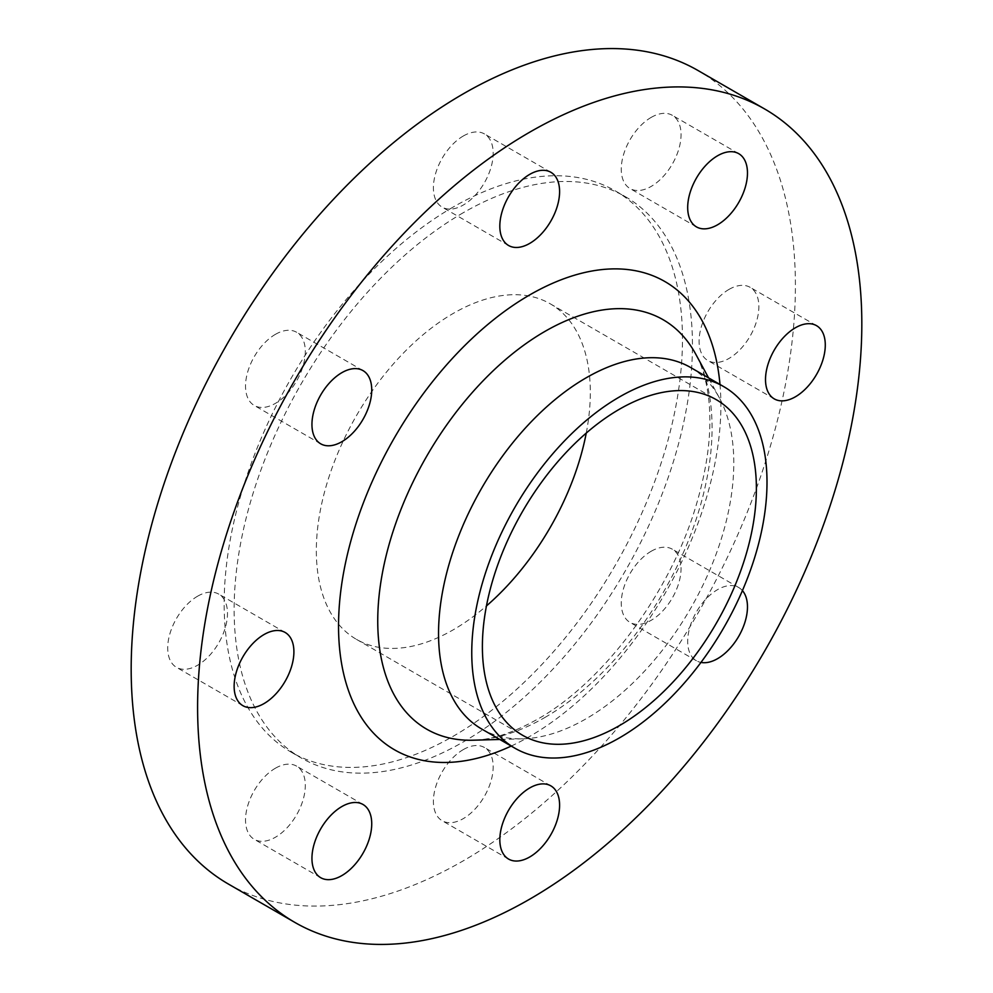 <?xml version="1.0" encoding="UTF-8"?>
<svg xmlns="http://www.w3.org/2000/svg" width="993" height="993" viewBox="0 0 993 993"><rect width="100%" height="100%" fill="white"/><g stroke="black" fill="none" stroke-linecap="round" stroke-linejoin="round"><path stroke-width="0.74" stroke-dasharray="4.96 3.72" d="M275.421 768.21A42.277 24.403 -60 0 1 296.559 766.124A42.277 24.403 -60 0 1 303.039 799.986A42.277 24.403 -60 0 1 275.421 837.236A42.277 24.403 -60 0 1 254.282 839.333A42.277 24.403 -60 0 1 247.803 805.46A42.277 24.403 -60 0 1 275.421 768.21M197.595 596.21A42.277 24.403 -60 0 1 218.733 594.112A42.277 24.403 -60 0 1 225.212 627.986A42.277 24.403 -60 0 1 197.595 665.236A42.277 24.403 -60 0 1 176.469 667.333A42.277 24.403 -60 0 1 169.989 633.46A42.277 24.403 -60 0 1 197.595 596.21M275.421 334.343A42.277 24.403 -60 0 1 296.559 332.245A42.277 24.403 -60 0 1 303.039 366.119A42.277 24.403 -60 0 1 275.421 403.369A42.277 24.403 -60 0 1 254.282 405.467A42.277 24.403 -60 0 1 247.803 371.593A42.277 24.403 -60 0 1 275.421 334.343M463.284 136.016A42.277 24.403 -60 0 1 484.423 133.931A42.277 24.403 -60 0 1 490.902 167.792A42.277 24.403 -60 0 1 463.284 205.042A42.277 24.403 -60 0 1 442.158 207.14A42.277 24.403 -60 0 1 435.679 173.266A42.277 24.403 -60 0 1 463.284 136.016M651.16 117.41A42.277 24.403 -60 0 1 672.298 115.312A42.277 24.403 -60 0 1 678.778 149.186A42.277 24.403 -60 0 1 651.16 186.436A42.277 24.403 -60 0 1 630.021 188.533A42.277 24.403 -60 0 1 623.542 154.66A42.277 24.403 -60 0 1 651.16 117.41M728.974 289.422A42.277 24.403 -60 0 1 750.112 287.325A42.277 24.403 -60 0 1 756.592 321.198A42.277 24.403 -60 0 1 728.974 358.448A42.277 24.403 -60 0 1 707.848 360.533A42.277 24.403 -60 0 1 701.368 326.672A42.277 24.403 -60 0 1 728.974 289.422M651.16 551.276A42.277 24.403 -60 0 1 672.298 549.191A42.277 24.403 -60 0 1 678.778 583.065A42.277 24.403 -60 0 1 651.16 620.315A42.277 24.403 -60 0 1 630.021 622.4A42.277 24.403 -60 0 1 623.542 588.526A42.277 24.403 -60 0 1 651.16 551.276M742.416 590.599A42.277 24.403 120 0 0 738.718 587.533A42.277 24.403 120 0 0 717.579 589.631A42.277 24.403 120 0 0 689.961 626.881A42.277 24.403 120 0 0 696.441 660.755A42.277 24.403 120 0 0 700.959 662.418M463.284 749.603A42.277 24.403 -60 0 1 484.423 747.506A42.277 24.403 -60 0 1 490.902 781.379A42.277 24.403 -60 0 1 463.284 818.629A42.277 24.403 -60 0 1 442.158 820.727A42.277 24.403 -60 0 1 435.679 786.853A42.277 24.403 -60 0 1 463.284 749.603M453.329 206.966A324.078 187.106 120 0 0 241.609 492.54A324.078 187.106 120 0 0 291.284 752.235A324.078 187.106 120 0 0 453.329 736.185A324.078 187.106 120 0 0 665.037 450.599A324.078 187.106 120 0 0 615.362 190.917A324.078 187.106 120 0 0 453.329 206.966M463.284 212.713A324.078 187.106 120 0 0 251.577 498.3A324.078 187.106 120 0 0 301.251 757.982A324.078 187.106 120 0 0 463.284 741.932A324.078 187.106 120 0 0 675.004 456.358A324.078 187.106 120 0 0 625.329 196.664A324.078 187.106 120 0 0 463.284 212.713M228.452 884.08A469.677 271.163 120 0 0 463.284 860.819A469.677 271.163 120 0 0 770.121 446.937A469.677 271.163 120 0 0 698.129 70.577M481.791 729.073A208.766 120.538 120 0 0 522.765 738.817A208.766 120.538 120 0 0 586.168 718.733A208.766 120.538 120 0 0 719.478 398.081A208.766 120.538 120 0 0 690.557 367.472M586.255 433.072A193.747 111.861 120 0 0 550.196 303.784A193.747 111.861 120 0 0 453.329 313.378A193.747 111.861 120 0 0 326.759 484.112A193.747 111.861 120 0 0 356.45 639.355A193.747 111.861 120 0 0 453.329 629.761A193.747 111.861 120 0 0 486.446 605.941M511.221 746.066A270.357 156.1 120 0 0 529.716 736.421A270.357 156.1 120 0 0 719.987 384.465M544.909 717.467A236.396 136.488 120 0 0 695.87 354.389C702.262 365.945 706.557 380.902 708.741 399.26C712.13 429.87 708.046 464.848 696.478 504.183C671.107 592.051 602.937 682.836 537.498 719.217C512.971 732.946 491.51 739.946 473.115 740.207A236.396 136.488 120 0 0 544.909 717.467M362.979 804.467L296.559 766.124M285.152 632.467L218.733 594.112M362.979 370.6L296.559 332.245M550.842 172.273L484.423 133.931M738.718 153.667L672.298 115.312M816.531 325.667L750.112 287.325M738.718 587.533L672.298 549.191M550.842 785.86L484.423 747.506M291.284 752.235L301.251 757.982M522.765 738.817L499.777 739.462M550.196 303.784L716.251 399.658M356.45 639.355L522.517 735.23M719.478 398.081L708.555 377.861M615.362 190.917L625.329 196.664M508.577 859.069L442.158 820.727M696.441 660.755L630.021 622.4M774.267 398.888L707.848 360.533M696.441 226.876L630.021 188.533M508.577 245.494L442.158 207.14M320.702 443.809L254.282 405.467M242.888 705.675L176.469 667.333M320.702 877.688L254.282 839.333"/><path stroke-width="1.49" d="M341.84 875.59A42.277 24.403 120 0 0 369.458 838.34A42.277 24.403 120 0 0 362.979 804.467A42.277 24.403 120 0 0 341.84 806.564A42.277 24.403 120 0 0 314.222 843.814A42.277 24.403 120 0 0 320.702 877.688A42.277 24.403 120 0 0 341.84 875.59M264.026 703.578A42.277 24.403 120 0 0 291.632 666.328A42.277 24.403 120 0 0 285.152 632.467A42.277 24.403 120 0 0 264.026 634.552A42.277 24.403 120 0 0 236.408 671.802A42.277 24.403 120 0 0 242.888 705.675A42.277 24.403 120 0 0 264.026 703.578M341.84 441.724A42.277 24.403 120 0 0 369.458 404.474A42.277 24.403 120 0 0 362.979 370.6A42.277 24.403 120 0 0 341.84 372.685A42.277 24.403 120 0 0 314.222 409.935A42.277 24.403 120 0 0 320.702 443.809A42.277 24.403 120 0 0 341.84 441.724M529.716 243.397A42.277 24.403 120 0 0 557.321 206.147A42.277 24.403 120 0 0 550.842 172.273A42.277 24.403 120 0 0 529.716 174.371A42.277 24.403 120 0 0 502.098 211.621A42.277 24.403 120 0 0 508.577 245.494A42.277 24.403 120 0 0 529.716 243.397M717.579 224.79A42.277 24.403 120 0 0 745.197 187.54A42.277 24.403 120 0 0 738.718 153.667A42.277 24.403 120 0 0 717.579 155.764A42.277 24.403 120 0 0 689.961 193.014A42.277 24.403 120 0 0 696.441 226.876A42.277 24.403 120 0 0 717.579 224.79M795.405 396.79A42.277 24.403 120 0 0 823.011 359.54A42.277 24.403 120 0 0 816.531 325.667A42.277 24.403 120 0 0 795.405 327.764A42.277 24.403 120 0 0 767.788 365.014A42.277 24.403 120 0 0 774.267 398.888A42.277 24.403 120 0 0 795.405 396.79M700.959 662.418A42.277 24.403 120 0 0 717.579 658.657A42.277 24.403 120 0 0 743.943 625.18A42.277 24.403 120 0 0 742.416 590.599M529.716 856.984A42.277 24.403 120 0 0 557.321 819.734A42.277 24.403 120 0 0 550.842 785.86A42.277 24.403 120 0 0 529.716 787.958A42.277 24.403 120 0 0 502.098 825.208A42.277 24.403 120 0 0 508.577 859.069A42.277 24.403 120 0 0 529.716 856.984M764.548 108.92L698.129 70.577A469.677 271.163 120 0 0 463.284 93.838A469.677 271.163 120 0 0 156.46 507.721A469.677 271.163 120 0 0 228.452 884.08L294.871 922.423A469.677 271.163 120 0 0 529.716 899.161A469.677 271.163 120 0 0 836.54 485.279A469.677 271.163 120 0 0 764.548 108.92A469.677 271.163 120 0 0 529.716 132.181A469.677 271.163 120 0 0 222.879 546.063A469.677 271.163 120 0 0 294.871 922.423M723.76 386.649L690.557 367.472A208.766 120.538 120 0 0 586.168 377.812A208.766 120.538 120 0 0 449.779 561.777A208.766 120.538 120 0 0 481.791 729.073L514.995 748.25A208.766 120.538 120 0 0 619.384 737.911A208.766 120.538 120 0 0 755.772 553.933A208.766 120.538 120 0 0 723.76 386.649A208.766 120.538 120 0 0 619.384 396.989A208.766 120.538 120 0 0 482.995 580.955A208.766 120.538 120 0 0 514.995 748.25M619.384 725.635A193.747 111.861 120 0 0 745.954 554.913A193.747 111.861 120 0 0 716.251 399.658A193.747 111.861 120 0 0 619.384 409.253A193.747 111.861 120 0 0 492.813 579.986A193.747 111.861 120 0 0 522.517 735.23A193.747 111.861 120 0 0 619.384 725.635M486.446 605.941A193.747 111.861 120 0 0 586.255 433.072M719.987 384.465A270.357 156.1 120 0 0 529.716 294.921A270.357 156.1 120 0 0 338.762 615.226A270.357 156.1 120 0 0 511.221 746.066M708.555 377.861L695.87 354.389A236.396 136.488 120 0 0 544.909 331.426A236.396 136.488 120 0 0 381.846 576.089A236.396 136.488 120 0 0 473.115 740.207L499.777 739.462"/></g></svg>
